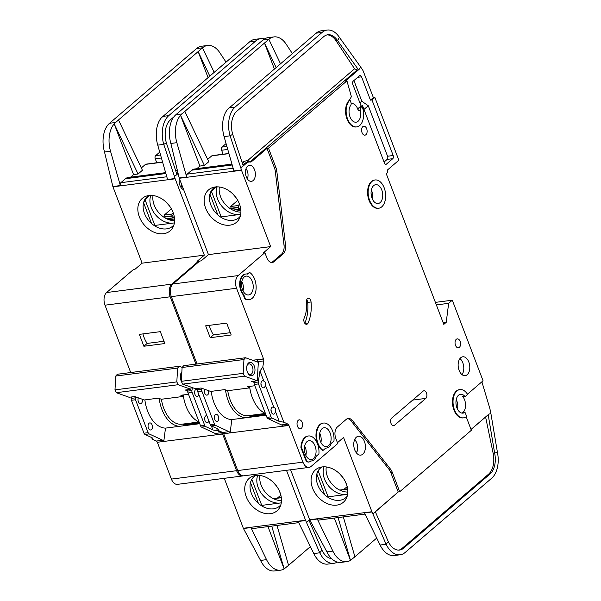 <?xml version="1.0" encoding="UTF-8"?>
<svg xmlns="http://www.w3.org/2000/svg" width="601" height="601" viewBox="0 0 601 601"><rect width="100%" height="100%" fill="white"/><g stroke="black" fill="none" stroke-linecap="round" stroke-linejoin="round"><path stroke-width="0.9" d="M261.916 381.117A3.561 2.156 -97.3 0 1 262.675 380.771A3.561 2.156 -97.3 0 1 263.862 381.139C265.567 381.913 266.048 383.183 265.319 384.963A3.561 2.156 -97.3 0 1 264.35 387.48A3.561 2.156 -97.3 0 1 263.591 387.833A3.561 2.156 -97.3 0 1 261.112 385.241A3.561 2.156 -97.3 0 1 261.916 381.117M260.947 383.611A3.561 2.156 -97.3 0 1 261.195 385.526M271.96 407.418A3.561 2.156 -97.3 0 1 272.719 407.065A3.561 2.156 -97.3 0 1 273.906 407.44C275.604 408.207 276.092 409.484 275.363 411.257A3.561 2.156 -97.3 0 1 274.387 413.781A3.561 2.156 -97.3 0 1 273.628 414.134A3.561 2.156 -97.3 0 1 271.156 411.535A3.561 2.156 -97.3 0 1 271.96 407.418M270.991 409.912A3.561 2.156 -97.3 0 1 271.239 411.82M244.149 277.053A9.503 5.755 -97.3 0 1 246.177 276.114A9.503 5.755 -97.3 0 1 252.773 283.041A9.503 5.755 -97.3 0 1 250.632 294.024A9.503 5.755 -97.3 0 1 248.604 294.963A9.503 5.755 -97.3 0 1 242.008 288.037A9.503 5.755 -97.3 0 1 244.149 277.053M322.053 428.708A9.503 5.755 -97.3 0 1 324.082 427.769A9.503 5.755 -97.3 0 1 330.67 434.696A9.503 5.755 -97.3 0 1 328.529 445.679A9.503 5.755 -97.3 0 1 326.508 446.618A9.503 5.755 -97.3 0 1 319.912 439.692A9.503 5.755 -97.3 0 1 322.053 428.708M306.998 441.63A9.503 5.755 -97.3 0 1 309.019 440.691A9.503 5.755 -97.3 0 1 315.615 447.617A9.503 5.755 -97.3 0 1 313.474 458.601A9.503 5.755 -97.3 0 1 311.453 459.54A9.503 5.755 -97.3 0 1 304.857 452.613A9.503 5.755 -97.3 0 1 306.998 441.63M380.148 202.59A9.503 5.755 82.7 0 0 382.289 191.606A9.503 5.755 82.7 0 0 375.693 184.68A9.503 5.755 82.7 0 0 373.664 185.619A9.503 5.755 82.7 0 0 371.523 196.602A9.503 5.755 82.7 0 0 378.119 203.529A9.503 5.755 82.7 0 0 380.148 202.59M215.368 414.713A3.561 2.156 -97.3 0 1 216.127 414.359A3.561 2.156 -97.3 0 1 218.599 416.959A3.561 2.156 -97.3 0 1 217.795 421.076A3.561 2.156 -97.3 0 1 217.036 421.429A3.561 2.156 -97.3 0 1 214.565 418.829A3.561 2.156 -97.3 0 1 215.368 414.713M208.562 390.68A3.561 2.156 -97.3 0 1 207.751 394.774A3.561 2.156 -97.3 0 1 206.992 395.127A3.561 2.156 -97.3 0 1 204.738 393.204A3.561 2.156 -97.3 0 1 204.701 389.298M246.996 365.618A5.341 3.238 -97.3 0 1 247.882 364.409A5.341 3.238 -97.3 0 1 249.017 363.883A5.341 3.238 -97.3 0 1 252.728 367.774A5.341 3.238 -97.3 0 1 251.526 373.95A5.341 3.238 -97.3 0 1 250.384 374.483A5.341 3.238 -97.3 0 1 247.988 373.311M248.521 362.989A6.769 4.102 -97.3 0 1 254.283 366.069A6.769 4.102 -97.3 0 1 253.134 375.084A6.769 4.102 -97.3 0 1 248.288 373.784A6.769 4.102 -97.3 0 1 247.169 365.085A6.769 4.102 -97.3 0 1 248.521 362.989M351.149 103.695A9.503 5.755 -97.3 0 1 351.6 103.612A9.503 5.755 -97.3 0 1 358.219 110.644A2.374 1.442 -97.3 0 1 358.759 107.932L361.073 105.949L352.81 84.313A2.374 1.442 -97.3 0 1 353.215 81.15L359.526 75.734A2.374 1.442 -97.3 0 1 360.037 75.501A2.374 1.442 -97.3 0 1 361.554 76.815L370.456 100.142L373.371 97.64L363.335 71.346A4.748 2.877 82.7 0 0 362.741 70.174L360.577 66.899L359.285 69.183L345.44 81.067L346.935 80.872L268.504 148.184L275.949 167.687A9.503 5.755 -97.3 0 1 276.828 171.285L285.505 244.938A9.503 5.755 -97.3 0 1 283.018 253.99L274.109 261.638A8.549 5.184 -97.3 0 1 272.283 262.487A8.549 5.184 -97.3 0 1 266.821 257.754L264.876 252.668L238.161 275.589A9.503 5.755 82.7 0 0 236.546 288.24L263.516 358.865L252.615 360.269M436.364 304.91L448.654 303.325L446.227 322.301L443.801 324.39L386.3 173.809L386.781 173.388A2.374 1.442 -97.3 0 0 387.187 170.226L398.846 160.227L374.874 97.452L371.959 99.946L393.174 155.516A2.374 1.442 -97.3 0 1 392.776 158.679L386.458 164.096A2.374 1.442 -97.3 0 1 385.955 164.328A2.374 1.442 -97.3 0 1 384.437 163.021L362.568 105.753L360.825 107.662A2.374 1.442 82.7 0 0 360.284 110.381A9.503 5.755 -97.3 0 1 358.113 121.252A9.503 5.755 -97.3 0 1 356.092 122.191A9.503 5.755 -97.3 0 1 349.752 116.166A9.503 5.755 -97.3 0 1 350.729 105.288A2.374 1.442 82.7 0 0 350.909 102.38L350.015 100.044L349.451 100.119L351.39 96.678L346.935 80.872M464.761 396.277A9.503 5.755 82.7 0 0 460.561 394.279A9.503 5.755 82.7 0 0 458.54 395.218A9.503 5.755 82.7 0 0 456.399 406.193A9.503 5.755 82.7 0 0 462.995 413.12A9.503 5.755 82.7 0 0 464.565 412.526A0.947 0.578 -97.3 0 1 465.324 412.992L466.639 416.425A14.251 8.639 -97.3 0 1 463.604 417.838A14.251 8.639 -97.3 0 1 453.71 407.44A14.251 8.639 -97.3 0 1 456.918 390.973A14.251 8.639 -97.3 0 1 459.96 389.568A14.251 8.639 -97.3 0 1 467.616 394.466L465.384 396.382A0.947 0.578 -97.3 0 1 464.761 396.277L462.702 396.54A9.503 5.755 -97.3 0 1 462.958 412.451A9.503 5.755 -97.3 0 1 462.5 412.789A0.947 0.578 -97.3 0 1 462.83 412.752M356.34 437.205A9.503 5.755 -97.3 0 1 358.369 436.266A9.503 5.755 -97.3 0 1 364.965 443.192A9.503 5.755 -97.3 0 1 362.824 454.168A9.503 5.755 -97.3 0 1 360.795 455.115A9.503 5.755 -97.3 0 1 354.199 448.188A9.503 5.755 -97.3 0 1 356.34 437.205M378.728 208.239L378.164 208.314A14.251 8.639 -97.3 0 1 368.278 197.924A14.251 8.639 -97.3 0 1 371.486 181.449A14.251 8.639 -97.3 0 1 374.521 180.045L375.084 179.969A14.251 8.639 -97.3 0 1 384.978 190.359A14.251 8.639 -97.3 0 1 381.763 206.827A14.251 8.639 -97.3 0 1 378.728 208.239A14.251 8.639 -97.3 0 1 368.834 197.849A14.251 8.639 -97.3 0 1 372.049 181.382A14.251 8.639 -97.3 0 1 375.084 179.969M460.727 357.73A9.503 5.755 -97.3 0 1 462.747 356.791A9.503 5.755 -97.3 0 1 469.343 363.718A9.503 5.755 -97.3 0 1 467.202 374.701A9.503 5.755 -97.3 0 1 465.182 375.64A9.503 5.755 -97.3 0 1 458.586 368.714A9.503 5.755 -97.3 0 1 460.727 357.73M461.996 374.626A9.503 5.755 82.7 0 0 459.93 358.587M456.272 339.31A4.515 2.735 -97.3 0 1 457.233 338.866A4.515 2.735 -97.3 0 1 460.366 342.157A4.515 2.735 -97.3 0 1 459.344 347.37A4.515 2.735 -97.3 0 1 458.383 347.814A4.515 2.735 -97.3 0 1 455.25 344.523A4.515 2.735 -97.3 0 1 456.272 339.31M304.812 437.46A14.251 8.639 -97.3 0 1 307.855 436.056L308.418 435.98A14.251 8.639 -97.3 0 1 318.906 453.943L316.231 456.234A10.923 6.619 -97.3 0 1 311.634 460.952A10.923 6.619 -97.3 0 1 310.717 460.967L310.078 461.515A4.748 2.877 -97.3 0 1 309.064 461.989A4.748 2.877 -97.3 0 1 306.029 459.359L301.492 447.482L300.928 447.557A14.251 8.639 -97.3 0 1 304.812 437.46M301.492 447.482A14.251 8.639 -97.3 0 1 305.376 437.393A14.251 8.639 -97.3 0 1 308.418 435.98M298.254 420.287A4.515 2.735 -97.3 0 1 299.215 419.836A4.515 2.735 -97.3 0 1 302.348 423.127A4.515 2.735 -97.3 0 1 301.334 428.34A4.515 2.735 -97.3 0 1 300.372 428.791A4.515 2.735 -97.3 0 1 297.24 425.5A4.515 2.735 -97.3 0 1 298.254 420.287M307.449 323.916A3.801 2.306 -97.3 0 1 306.638 324.292A3.801 2.306 -97.3 0 1 304.226 322.226A3.801 2.306 -97.3 0 1 304.204 318.049A23.755 14.394 82.7 0 0 306.427 302.115A3.801 2.306 -97.3 0 1 308.253 298.269A3.801 2.306 -97.3 0 1 311.048 301.965A31.357 18.999 -97.3 0 1 308.11 322.992A3.801 2.306 -97.3 0 1 307.449 323.916M323.105 450.337L322.542 450.412A14.251 8.639 -97.3 0 1 316.096 437.783A14.251 8.639 -97.3 0 1 319.867 424.546A14.251 8.639 -97.3 0 1 322.91 423.134L323.473 423.059A14.251 8.639 -97.3 0 1 333.961 441.021L331.286 443.313A10.923 6.619 -97.3 0 1 326.689 448.03A10.923 6.619 -97.3 0 1 325.772 448.045L323.105 450.337A14.251 8.639 -97.3 0 1 316.659 437.708A14.251 8.639 -97.3 0 1 320.431 424.471A14.251 8.639 -97.3 0 1 323.473 423.059M242.857 275.22A11.637 7.054 -97.3 0 1 245.343 274.064L245.907 273.996A11.637 7.054 -97.3 0 1 247.589 274.109L249.58 272.396A14.251 8.639 -97.3 0 1 256.146 287.699A14.251 8.639 -97.3 0 1 249.212 299.674A14.251 8.639 -97.3 0 1 245.351 298.772L244.787 298.847L243.232 294.768A11.637 7.054 -97.3 0 1 242.857 275.22M245.351 298.772L243.796 294.693A11.637 7.054 -97.3 0 1 243.42 275.145A11.637 7.054 -97.3 0 1 245.907 273.996M362.816 126.661A4.515 2.735 -97.3 0 1 363.778 126.218A4.515 2.735 -97.3 0 1 366.91 129.508A4.515 2.735 -97.3 0 1 365.889 134.722A4.515 2.735 -97.3 0 1 364.927 135.165A4.515 2.735 -97.3 0 1 361.802 131.882A4.515 2.735 -97.3 0 1 362.816 126.661M463.604 417.838L463.04 417.905A14.251 8.639 -97.3 0 1 453.146 407.516A14.251 8.639 -97.3 0 1 456.354 391.048A14.251 8.639 -97.3 0 1 459.397 389.636L459.96 389.568M322.083 466.939A19.48 14.394 -130.6 0 0 317.726 484.879A19.48 14.394 -130.6 0 0 339.73 500.295A19.48 14.394 -130.6 0 0 347.198 496.208M346.326 483.85A21.388 15.806 49.4 0 1 346.289 498.514A21.388 15.806 49.4 0 1 329.408 504.404A21.388 15.806 49.4 0 1 312.58 488.2A21.388 15.806 49.4 0 1 319.664 467.488A21.388 15.806 49.4 0 1 346.326 483.85M324.067 466.812A19.48 14.394 -130.6 0 0 324.525 479.05A19.48 14.394 -130.6 0 0 346.537 494.458A19.48 14.394 -130.6 0 0 347.626 494.27M326.268 466.947A19.48 14.394 -130.6 0 0 327.44 476.548A19.48 14.394 -130.6 0 0 347.829 492.069M247.657 166.101A8.076 4.891 -97.3 0 1 249.377 165.305A8.076 4.891 -97.3 0 1 254.989 171.195A8.076 4.891 -97.3 0 1 253.164 180.525A8.076 4.891 -97.3 0 1 251.443 181.322A8.076 4.891 -97.3 0 1 245.839 175.432A8.076 4.891 -97.3 0 1 247.657 166.101M215.181 186.994A19.48 14.394 -130.6 0 0 213.505 188.173A19.48 14.394 -130.6 0 0 209.869 194.258A19.48 14.394 -130.6 0 0 210.823 204.933A19.48 14.394 -130.6 0 0 232.827 220.342A19.48 14.394 -130.6 0 0 240.295 216.255M239.423 203.904A21.388 15.806 49.4 0 1 239.386 218.561A21.388 15.806 49.4 0 1 222.505 224.451A21.388 15.806 49.4 0 1 205.677 208.254A21.388 15.806 49.4 0 1 212.762 187.535A21.388 15.806 49.4 0 1 239.423 203.904M240.723 214.317A19.48 14.394 49.4 0 1 239.634 214.504A19.48 14.394 49.4 0 1 217.622 199.096A19.48 14.394 49.4 0 1 217.089 187.046L215.654 187.234M219.365 186.994A19.48 14.394 -130.6 0 0 220.537 196.595A19.48 14.394 -130.6 0 0 240.926 212.115M226.081 143.586L222.002 147.087A2.374 1.442 82.7 0 0 221.596 150.25L227.764 149.454M231.017 209.148L231.235 208.209L238.732 207.24L238.296 207.615L238.943 209.313L232.76 210.11M237.756 200.358L230.589 206.511L231.235 208.209M235.299 211.169L240.888 210.448M232.993 210.222L240.776 209.223M240.565 207.916L238.943 209.313M230.799 208.585L238.296 207.615M239.559 204.28L238.086 205.542L238.732 207.24M238.086 205.542L230.589 206.511M222.07 154.352L222.888 153.646L221.596 150.25M241.504 170.256L179.293 178.272L208.449 254.621L270.66 246.605L241.504 170.256A2.374 1.442 -97.3 0 1 241.414 169.963L233.917 170.932L224.075 136.592A23.755 14.394 -97.3 0 1 227.741 109.209L316.126 33.175A23.755 14.394 -97.3 0 1 321.189 30.824L327.192 30.05A23.755 14.394 82.7 0 0 322.128 32.401L235.081 107.098A23.755 14.394 82.7 0 0 230.07 135.818L232.692 134.316A18.999 11.517 -97.3 0 1 236.704 111.335L323.744 36.638A18.999 11.517 -97.3 0 1 327.793 34.76A18.999 11.517 -97.3 0 1 337.574 40.605L336.072 40.8A18.999 11.517 82.7 0 0 327.049 34.896M274.394 68.987L264.485 43.047L184.838 111.403L208.772 161.722L204.4 165.47L180.533 115.294A23.755 14.394 82.7 0 0 176.852 142.677L186.693 177.017A2.374 1.442 -97.3 0 1 187.189 174.14L191.802 170.181A11.404 6.911 -97.3 0 1 194.236 169.054L231.986 164.193M207.661 159.393L211.8 155.839L228.958 153.631M228.913 153.465L212.303 155.606A2.374 1.442 82.7 0 0 211.8 155.839M196.767 168.731A4.748 2.877 82.7 0 0 196.925 168.603L199.9 166.056L204.4 165.47M292.371 53.564L286.189 44.211A23.755 14.394 82.7 0 0 273.966 36.909A23.755 14.394 82.7 0 0 268.902 39.26L264.485 43.047L276.122 67.507M273.966 36.909L267.971 37.683A23.755 14.394 82.7 0 0 262.907 40.027L175.868 114.723A23.755 14.394 82.7 0 0 170.857 143.451L176.852 142.677M199.9 166.056L180.518 115.294L184.838 111.403M216.368 186.415L212.04 190.78L209.869 194.258M240.716 214.369L221.191 216.886M217.878 214.97L209.914 194.1M211.447 191.358L221.453 217.577M238.161 275.589L172.953 283.988L199.66 261.067L201.162 260.872L208.449 254.621M179.293 178.272A2.374 1.442 -97.3 0 1 179.196 177.979L170.857 143.451M270.66 246.605L263.381 252.856L264.876 252.668M241.414 169.963L240.776 167.747L243.285 165.906L232.692 134.316M271.524 262.487A8.549 5.184 82.7 0 0 272.606 261.833L281.516 254.185A9.503 5.755 82.7 0 0 284.01 245.133L275.326 171.48A9.503 5.755 82.7 0 0 274.454 167.882L267.002 148.372L251.646 161.556A4.748 2.877 -97.3 0 1 250.632 162.022A4.748 2.877 -97.3 0 1 250.136 162.022A11.404 6.911 82.7 0 0 248.957 162.007A11.404 6.911 82.7 0 0 246.523 163.134L241.91 167.093M327.192 30.05A23.755 14.394 82.7 0 1 339.407 37.352L337.574 40.605L358.512 69.836L359.285 69.183M280.487 63.759L268.857 39.298M254.366 381.132L254.14 382.544A2.374 1.442 82.7 0 0 254.343 384.437L266.919 417.357A2.374 1.442 82.7 0 0 267.903 418.581L281.538 424.922L287.909 424.103A2.374 1.442 -97.3 0 1 288.863 425.245L302.957 462.146L237.741 470.553A9.503 5.755 82.7 0 0 243.811 475.804L309.027 467.405A9.503 5.755 82.7 0 0 311.055 466.466L337.762 443.538L335.824 438.452A8.549 5.184 -97.3 0 1 337.274 427.063L346.184 419.415A9.503 5.755 -97.3 0 1 348.212 418.476A9.503 5.755 -97.3 0 1 352.652 420.783L390.627 469.298A9.503 5.755 -97.3 0 1 392.258 472.251L399.703 491.761L471.342 430.286L466.188 416.778M237.741 470.553L223.685 433.727A2.374 1.442 82.7 0 0 222.693 432.502L229.064 431.683A2.374 1.442 -97.3 0 1 230.055 432.908L288.946 425.455M201.831 388.276L201.673 389.305A2.374 1.442 82.7 0 0 201.876 391.198L214.444 424.118A2.374 1.442 82.7 0 0 215.436 425.343L211.312 425.876L218.516 429.227L218.621 430.609L222.693 432.502M218.621 430.609L218.005 428.986M197.045 363.981L171.33 296.639L236.546 288.24M172.953 283.988A9.503 5.755 82.7 0 0 171.33 296.639M302.957 462.146A9.503 5.755 82.7 0 0 309.027 467.405M467.45 394.196L483.069 380.794L452.298 300.2L448.654 303.325M362.163 106.52A14.251 8.639 -97.3 0 1 356.693 126.901L356.13 126.976A14.251 8.639 -97.3 0 1 346.244 116.586A14.251 8.639 -97.3 0 1 349.451 100.119M263.719 358.97L257.228 359.894L263.516 358.865M263.599 359.075A2.374 1.442 -97.3 0 1 263.771 360.885L257.401 361.712A2.374 1.442 82.7 0 0 257.228 359.894M263.862 381.139L259.985 370.997L262.795 367.113L263.771 360.885M262.795 367.113L283.837 422.21L279.232 421.406L275.363 411.257M287.909 424.103L283.837 422.21M247.206 274.026L249.58 272.396M249.212 299.674L248.649 299.749A14.251 8.639 -97.3 0 1 244.787 298.847M326.689 448.03L326.125 448.106A10.923 6.619 -97.3 0 1 325.667 448.136M309.064 461.989L308.501 462.056A4.748 2.877 -97.3 0 1 305.466 459.434L300.928 447.557M311.634 460.952L311.07 461.027A10.923 6.619 -97.3 0 1 310.612 461.057M391.717 418.078L423.044 391.198A4.034 2.449 -97.3 0 1 423.908 390.793A4.034 2.449 -97.3 0 1 426.71 393.738A4.034 2.449 -97.3 0 1 425.801 398.403L394.474 425.29A4.034 2.449 -97.3 0 1 393.61 425.688A4.034 2.449 -97.3 0 1 390.808 422.743A4.034 2.449 -97.3 0 1 391.717 418.078M240.776 167.747L230.07 135.818L224.075 136.592M267.002 148.372L268.504 148.184M251.646 161.556L250.144 161.752A1.901 1.405 49.4 0 1 248.003 160.242L354.575 68.784L357.032 70.032L358.512 69.836M236.035 197.676L232.895 194.018M339.407 37.352L360.577 66.899M373.371 97.64L374.874 97.452M347.618 494.315L328.093 496.832M318.154 470.808L328.356 497.53M324.78 494.916L316.817 474.054M337.454 442.719L343.554 437.483L371.899 511.714A2.374 1.442 -97.3 0 0 372.011 511.969L386.105 544.251L388.306 541.644A18.999 11.517 -97.3 0 0 399.545 550.058A18.999 11.517 -97.3 0 0 403.594 548.18L490.108 473.941L488.605 474.136A18.999 11.517 82.7 0 0 493.151 453.327L485.6 417.019L471.041 429.512M365.077 514.095L318.695 520.075A2.374 1.442 -97.3 0 1 317.29 519.024L332.879 551.109L326.884 551.876L309.793 519.985A2.374 1.442 82.7 0 1 309.68 519.73L290.606 469.779M343.757 489.537L347.19 486.585M346.98 485.803L345.492 481.927M339.896 490.176L347.678 489.176M347.656 489.034L339.663 490.063M347.528 488.207L346.379 489.199M343.336 516.898L354.906 556.781L376.722 538.06M354.906 556.781L350.481 560.38L334.321 518.062M400.146 554.776L394.151 555.542A23.755 14.394 -97.3 0 1 380.102 545.024L386.105 544.251A23.755 14.394 82.7 0 0 400.146 554.776A23.755 14.394 82.7 0 0 405.209 552.424L491.723 478.186A23.755 14.394 82.7 0 0 497.403 452.177L494.653 453.139A18.999 11.517 -97.3 0 1 490.108 473.941M342.938 477.63L339.798 473.964M350.488 560.372L338.07 517.581M372.011 511.969L364.514 512.938L380.102 545.024M332.879 551.109A23.755 14.394 82.7 0 0 346.927 561.627A23.755 14.394 82.7 0 0 350.481 560.38M326.884 551.876A23.755 14.394 82.7 0 0 340.932 562.401L346.927 561.627M471.026 429.46L488.823 414.187L490.889 413.465L489.958 408.98A4.748 2.877 82.7 0 0 489.815 408.395L481.889 381.808M399.703 491.761L398.208 491.949L390.755 472.446A9.503 5.755 82.7 0 0 389.125 469.494L351.157 420.97A9.503 5.755 82.7 0 0 347.476 418.657M398.208 491.949L372.958 513.93M462.702 396.54A0.947 0.578 82.7 0 0 463.318 396.645M490.889 413.465L497.403 452.177M493.151 453.327L494.653 453.139L488.185 414.728M398.786 550.118A18.999 11.517 82.7 0 0 402.092 548.375L488.605 474.136M375.287 511.616L388.306 541.644M215.436 425.343L229.064 431.683M211.312 425.876A2.374 1.442 -97.3 0 1 210.32 424.652L197.752 391.732A2.374 1.442 -97.3 0 1 197.549 389.831L197.767 388.419M226.66 323.113L205.677 325.817L210.207 337.694L231.197 334.99L226.66 323.113M446.227 322.301L443.155 322.699M435.394 302.378L452.298 300.2M370.456 100.142L371.959 99.946M359.909 102.906L361.84 101.253L353.929 80.542M361.84 101.253L368.278 105.761L363.981 109.457M384.069 162.052L387.149 159.4A2.374 1.442 82.7 0 0 387.555 156.237L368.278 105.761M361.073 105.949L362.568 105.753M356.693 126.901A14.251 8.639 -97.3 0 1 346.807 116.511A14.251 8.639 -97.3 0 1 350.015 100.044M259.985 370.997L258.265 382.011A2.374 1.442 82.7 0 0 258.468 383.904L271.043 416.831A2.374 1.442 82.7 0 0 272.028 418.056L279.232 421.406M273.906 407.44L265.319 384.963M281.538 424.922A2.374 1.442 -97.3 0 1 282.493 426.064L288.863 425.245M230.1 433.036L231.828 419.566L266.078 415.156M243.232 294.768L243.796 294.693M304.797 323.285A31.357 18.999 82.7 0 0 307.674 302.401A3.801 2.306 82.7 0 0 306.728 299.711M354.575 68.784L336.072 40.8M254.17 382.379L251.654 381.477L257.273 380.756L258.332 362.313L245.539 357.738L243.953 359.518L243.165 373.349L181.322 381.319L182.644 384.144L195.438 388.719L201.057 387.998L210.65 391.431L224.706 389.621L227.734 390.703A28.502 17.271 82.7 0 0 248.348 415.637L265.417 413.435M245.539 357.738L183.696 365.701L182.111 367.489L181.322 381.319M182.111 367.489L243.953 359.518M257.273 380.756L244.487 376.173L243.165 373.349M244.487 376.173L182.644 384.144M249.753 387.637L247.191 386.721L254.839 385.737M304.654 446.19A7.836 4.748 -97.3 0 1 305.826 455.325M241.805 281.614A7.836 4.748 -97.3 0 1 242.984 290.749M249.791 387.863L227.734 390.703M354.598 439.744A7.836 4.748 -97.3 0 1 356.273 452.703M456.197 399.778A7.836 4.748 -97.3 0 1 457.376 408.913M245.997 168.731A7.129 4.32 -97.3 0 1 247.304 178.865M371.478 196.399L371.072 193.259M319.867 439.496L319.462 436.349M265.74 414.284L249.918 416.328A2.374 1.442 82.7 0 0 249.918 415.434M249.588 386.413A30.163 18.278 82.7 0 0 265.409 413.405M246.064 417.733A30.403 18.421 -97.3 0 1 225.51 389.906M249.22 417.327A30.403 18.421 82.7 0 0 249.813 417.147L266.04 415.051M249.918 416.328L249.813 417.147M209.253 325.359A22.8 13.815 82.7 0 0 213.505 334.862L230.326 332.699M211.214 391.356A30.403 18.421 82.7 0 0 231.828 419.566M213.505 334.862L210.207 337.694M198.833 394.564A3.561 2.156 -97.3 0 1 198.007 396.029A3.561 2.156 -97.3 0 1 197.248 396.382A3.561 2.156 -97.3 0 1 194.777 393.783A3.561 2.156 -97.3 0 1 195.58 389.666A3.561 2.156 -97.3 0 1 196.339 389.313A3.561 2.156 -97.3 0 1 197.519 389.688L197.564 389.703M194.611 392.16A3.561 2.156 -97.3 0 1 194.859 394.068M208.878 420.858A3.561 2.156 -97.3 0 1 208.051 422.33A3.561 2.156 -97.3 0 1 207.292 422.683A3.561 2.156 -97.3 0 1 204.821 420.084A3.561 2.156 -97.3 0 1 205.625 415.967A3.561 2.156 -97.3 0 1 206.383 415.614A3.561 2.156 -97.3 0 1 206.887 415.644M204.648 418.454A3.561 2.156 -97.3 0 1 204.896 420.369M149.025 423.262A3.561 2.156 -97.3 0 1 149.784 422.909A3.561 2.156 -97.3 0 1 152.263 425.5A3.561 2.156 -97.3 0 1 151.46 429.617A3.561 2.156 -97.3 0 1 150.701 429.97A3.561 2.156 -97.3 0 1 148.222 427.379A3.561 2.156 -97.3 0 1 149.025 423.262M142.227 399.229A3.561 2.156 -97.3 0 1 141.415 403.324A3.561 2.156 -97.3 0 1 140.657 403.677A3.561 2.156 -97.3 0 1 138.395 401.753A3.561 2.156 -97.3 0 1 138.358 397.847M180.653 374.168A5.341 3.238 -97.3 0 1 181.54 372.958A5.341 3.238 -97.3 0 1 181.81 372.755M255.748 475.489A19.48 14.394 -130.6 0 0 251.391 493.429A19.48 14.394 -130.6 0 0 273.395 508.837A19.48 14.394 -130.6 0 0 280.855 504.75M279.983 492.399A21.388 15.806 49.4 0 1 279.953 507.064A21.388 15.806 49.4 0 1 263.065 512.953A21.388 15.806 49.4 0 1 246.237 496.749A21.388 15.806 49.4 0 1 253.329 476.037A21.388 15.806 49.4 0 1 279.983 492.399M257.724 475.353A19.48 14.394 -130.6 0 0 258.19 487.591A19.48 14.394 -130.6 0 0 280.194 503.007A19.48 14.394 -130.6 0 0 281.291 502.819M259.933 475.496A19.48 14.394 -130.6 0 0 261.104 485.09A19.48 14.394 -130.6 0 0 281.486 500.618M148.845 195.535A19.48 14.394 -130.6 0 0 147.17 196.715A19.48 14.394 -130.6 0 0 143.534 202.807A19.48 14.394 -130.6 0 0 144.488 213.475A19.48 14.394 -130.6 0 0 166.492 228.891A19.48 14.394 -130.6 0 0 173.952 224.804M173.08 212.446A21.388 15.806 49.4 0 1 173.05 227.11A21.388 15.806 49.4 0 1 156.162 233A21.388 15.806 49.4 0 1 139.334 216.796A21.388 15.806 49.4 0 1 146.426 196.084A21.388 15.806 49.4 0 1 173.08 212.446M174.388 222.866A19.48 14.394 49.4 0 1 173.291 223.054A19.48 14.394 49.4 0 1 151.287 207.645A19.48 14.394 49.4 0 1 150.753 195.595L149.318 195.783M153.03 195.543A19.48 14.394 -130.6 0 0 154.202 205.144A19.48 14.394 -130.6 0 0 174.583 220.665M159.738 152.136L155.659 155.636A2.374 1.442 82.7 0 0 155.253 158.799L161.421 158.003M164.674 217.697L164.899 216.758L172.389 215.789L171.954 216.165L172.607 217.862L166.417 218.659M171.413 208.908L164.246 215.06L164.899 216.758M168.956 219.718L174.553 218.997M166.657 218.772L174.433 217.772M174.23 216.465L172.607 217.862M164.456 217.134L171.954 216.165M173.223 212.829L171.743 214.091L172.389 215.789M171.743 214.091L164.246 215.06M155.734 162.894L156.553 162.195L155.253 158.799M175.169 178.805L112.95 186.821L142.106 263.17L204.325 255.155L175.169 178.805A2.374 1.442 -97.3 0 1 175.071 178.512L167.574 179.481L157.74 145.141A23.755 14.394 -97.3 0 1 161.406 117.758L249.791 41.717A23.755 14.394 -97.3 0 1 254.854 39.373L260.849 38.599A23.755 14.394 82.7 0 0 255.786 40.951L168.746 115.64A23.755 14.394 82.7 0 0 163.735 144.368L166.357 142.865A18.999 11.517 -97.3 0 1 170.361 119.884L173.854 116.887M208.051 77.537L198.15 51.596L118.495 119.952L142.429 170.271L138.057 174.02L114.19 123.836A23.755 14.394 82.7 0 0 110.516 151.227L120.35 185.566A2.374 1.442 -97.3 0 1 120.854 182.689L125.466 178.73A11.404 6.911 -97.3 0 1 127.9 177.603L165.643 172.742M141.325 167.942L145.457 164.389L162.623 162.18M162.571 162.015L145.968 164.156A2.374 1.442 82.7 0 0 145.457 164.389M130.432 177.28A4.748 2.877 82.7 0 0 130.59 177.152L133.565 174.598L138.057 174.02M226.029 62.106L219.853 52.76A23.755 14.394 82.7 0 0 207.63 45.458A23.755 14.394 82.7 0 0 202.567 47.802L198.15 51.596L209.779 76.057M207.63 45.458L201.635 46.224A23.755 14.394 82.7 0 0 196.572 48.576L109.525 123.273A23.755 14.394 82.7 0 0 104.514 152L110.516 151.227M133.565 174.598L114.175 123.844L118.495 119.952M150.032 194.957L145.705 199.322L143.534 202.807M174.38 222.911L154.855 225.428M151.542 223.519L143.571 202.65M145.104 199.908L155.118 226.126M204.325 255.155L197.038 261.405L198.54 261.21L171.826 284.138L106.61 292.537L133.324 269.616L134.819 269.421L142.106 263.17M112.95 186.821A2.374 1.442 -97.3 0 1 112.853 186.528L104.514 152M183.658 189.706A8.076 4.891 -97.3 0 1 179.346 178.422M175.071 178.512L174.433 176.296L176.942 174.455L166.357 142.865M178.024 173.531L175.575 175.642M264.508 38.885A23.755 14.394 82.7 0 0 260.849 38.599M214.151 72.3L202.514 47.847M188.023 389.673L187.805 391.093A2.374 1.442 82.7 0 0 188.008 392.986L200.576 425.906A2.374 1.442 82.7 0 0 201.568 427.131L215.196 433.471L221.566 432.652A2.374 1.442 -97.3 0 1 222.528 433.794L236.621 470.696L171.405 479.095A9.503 5.755 82.7 0 0 177.475 484.353L242.691 475.947A9.503 5.755 82.7 0 0 243.247 475.834M171.405 479.095L157.342 442.276A2.374 1.442 82.7 0 0 156.358 441.051L162.728 440.232A2.374 1.442 -97.3 0 1 163.712 441.457L222.61 434.005M135.495 396.818L135.33 397.847A2.374 1.442 82.7 0 0 135.533 399.748L148.109 432.667A2.374 1.442 82.7 0 0 149.093 433.892L144.969 434.425L152.181 437.776L152.286 439.158L156.358 441.051M152.286 439.158L151.662 437.536M130.71 372.53L104.995 305.188L170.211 296.789L195.926 364.131M106.61 292.537A9.503 5.755 82.7 0 0 104.995 305.188M171.826 284.138A9.503 5.755 82.7 0 0 170.211 296.789M236.621 470.696A9.503 5.755 82.7 0 0 242.691 475.947M198.773 261.833L198.54 261.21M216.57 428.318L217.494 430.759L212.897 429.955L211.349 425.891M221.566 432.652L217.494 430.759M174.433 176.296L163.735 144.368L157.74 145.141M169.7 206.226L166.552 202.56M281.283 502.864L261.758 505.381M251.819 479.358L262.021 506.08M258.445 503.465L250.474 482.595M286.482 470.305L305.556 520.256A2.374 1.442 -97.3 0 0 305.669 520.519L319.762 552.8L321.963 550.193A18.999 11.517 -97.3 0 0 331.587 558.63M298.742 522.645L252.352 528.625A2.374 1.442 -97.3 0 1 250.948 527.573L266.543 559.651L260.549 560.425L243.458 528.534A2.374 1.442 82.7 0 1 243.345 528.271L224.271 478.321M277.414 498.079L280.847 495.134M280.637 494.353L279.157 490.469M273.56 498.725L281.336 497.718M281.321 497.575L273.32 498.612M281.193 496.757L280.036 497.741M276.993 525.447L288.57 565.323L310.379 546.61M288.57 565.323L284.138 568.922L267.978 526.611M276.603 486.179L273.455 482.513M284.153 568.922L271.735 526.123M313.767 553.566L319.762 552.8A23.755 14.394 82.7 0 0 333.81 563.317L327.815 564.091A23.755 14.394 -97.3 0 1 313.767 553.566L298.171 521.488L305.669 520.519M266.543 559.651A23.755 14.394 82.7 0 0 280.592 570.176A23.755 14.394 82.7 0 0 284.138 568.922M260.549 560.425A23.755 14.394 82.7 0 0 274.589 570.95L280.592 570.176M333.81 563.317A23.755 14.394 82.7 0 0 337.274 562.115M309.628 519.587L306.623 522.472M308.952 520.165L321.963 550.193M149.093 433.892L162.728 440.232M144.969 434.425A2.374 1.442 -97.3 0 1 143.985 433.201L131.416 400.281A2.374 1.442 -97.3 0 1 131.206 398.38L131.431 396.968M160.324 331.662L139.334 334.366L143.872 346.244L164.862 343.539L160.324 331.662M192.38 387.63L191.922 390.56A2.374 1.442 82.7 0 0 192.132 392.453L204.701 425.38A2.374 1.442 82.7 0 0 205.692 426.597L212.897 429.955M197.519 389.688L197.068 388.509M215.196 433.471A2.374 1.442 -97.3 0 1 216.157 434.613L222.528 433.794M163.765 441.585L165.485 428.115L199.735 423.705M187.828 390.92L185.318 390.026L190.938 389.298L191.058 387.157M181.322 381.252A6.769 4.102 -97.3 0 1 180.826 373.634A6.769 4.102 -97.3 0 1 181.863 371.846M115.775 376.038L177.611 368.067L179.196 366.287L117.36 374.25L115.775 376.038L114.986 389.869L116.301 392.693L129.095 397.269L134.714 396.547L144.308 399.973L158.364 398.162L161.399 399.252A28.502 17.271 82.7 0 0 182.013 424.186L199.081 421.985M177.611 368.067L176.822 381.898L114.986 389.869M190.938 389.298L178.144 384.723L176.822 381.898M179.196 366.287L182.223 367.369M178.144 384.723L116.301 392.693M183.418 396.187L180.856 395.27L188.504 394.286M183.448 396.412L161.399 399.252M181.675 184.507A7.129 4.32 -97.3 0 1 180.969 187.414M199.404 422.834L183.575 424.869A2.374 1.442 82.7 0 0 183.583 423.983M183.252 394.962A30.163 18.278 82.7 0 0 199.066 421.955M179.729 426.282A30.403 18.421 -97.3 0 1 159.167 398.455M182.877 425.876A30.403 18.421 82.7 0 0 183.47 425.688L199.697 423.6M183.575 424.869L183.47 425.688M142.918 333.901A22.8 13.815 82.7 0 0 147.17 343.411L163.983 341.248M144.879 399.905A30.403 18.421 82.7 0 0 165.485 428.115M147.17 343.411L143.872 346.244M243.022 290.831A9.503 5.755 82.7 0 0 243.157 290.065M242.15 282.23A9.503 5.755 82.7 0 0 241.827 281.523M320.926 442.486A9.503 5.755 82.7 0 0 319.724 433.186M305.871 455.408A9.503 5.755 82.7 0 0 305.999 454.641M304.992 446.806A9.503 5.755 82.7 0 0 304.669 446.1M372.537 199.397A9.503 5.755 82.7 0 0 371.343 190.096M358.219 110.644L360.284 110.381M356.528 453.026A9.503 5.755 82.7 0 0 357.407 449.954M356.401 442.118A9.503 5.755 82.7 0 0 354.763 439.369M222.002 147.087L226.9 146.456M231.956 164.096L196.925 168.603M229.086 107.864L235.081 107.098M316.126 33.175L322.128 32.401M268.902 39.26L262.907 40.027M175.868 114.723L181.863 113.95M233.135 168.22L187.189 174.14M186.693 177.017L179.196 177.979M272.606 261.833L274.109 261.638M281.516 254.185L283.018 253.99M284.01 245.133L285.505 244.938M275.326 171.48L276.828 171.285M274.454 167.882L275.949 167.687M249.821 161.985A4.748 2.877 82.7 0 0 250.144 161.752L357.032 70.032M248.957 162.007L247.454 162.202A11.404 6.911 82.7 0 0 245.028 163.329L242.999 165.065M246.523 163.134L245.028 163.329A1.901 1.405 -130.6 0 1 242.879 161.819L248.003 160.242M232.211 164.974L191.802 170.181M309.68 519.73L371.899 511.714M309.793 519.985L317.29 519.024M402.092 548.375L403.594 548.18M223.685 433.727L230.055 432.908M201.673 389.305L197.549 389.831M351.157 420.97L352.652 420.783M389.125 469.494L390.627 469.298M390.755 472.446L392.258 472.251M393.174 155.516L387.555 156.237M357.693 77.311L361.554 76.815M387.149 159.4L392.776 158.679M386.458 164.096L385.406 164.231M360.825 107.662L358.759 107.932M258.265 382.011L254.14 382.544M272.028 418.056L267.903 418.581M304.895 323.406L308.11 322.992M307.674 302.401L311.048 301.965M305.466 459.434L306.029 459.359M425.801 398.403L412.669 400.093M392.678 425.516L394.474 425.29M248.018 162.127A1.901 1.487 98.5 0 1 247.094 160.527M242.128 162.465L242.879 161.819M462.5 412.789L464.565 412.526M398.298 491.941L375.309 511.661M201.876 391.198L197.752 391.732M214.444 424.118L210.32 424.652M258.468 383.904L254.343 384.437M271.043 416.831L266.919 417.357M155.659 155.636L160.565 155.005M165.613 172.637L130.59 177.152M162.751 116.414L168.746 115.64M249.791 41.717L255.786 40.951M202.567 47.802L196.572 48.576M109.525 123.273L115.52 122.499M166.8 176.769L120.854 182.689M120.35 185.566L112.853 186.528M177.813 172.63L176.664 173.614M165.868 173.524L125.466 178.73M243.345 528.271L305.556 520.256M243.458 528.534L250.948 527.573M157.342 442.276L163.712 441.457M135.33 397.847L131.206 398.38M191.922 390.56L187.805 391.093M205.692 426.597L201.568 427.131M175.792 171.015L177.16 169.903M176.544 170.368A1.901 1.405 -130.6 0 0 177.565 171.601M309.643 519.632L308.974 520.211M135.533 399.748L131.416 400.281M148.109 432.667L143.985 433.201M192.132 392.453L188.008 392.986M204.701 425.38L200.576 425.906M463.116 396.743L465.182 396.48M462.657 412.729L464.723 412.466"/></g></svg>
